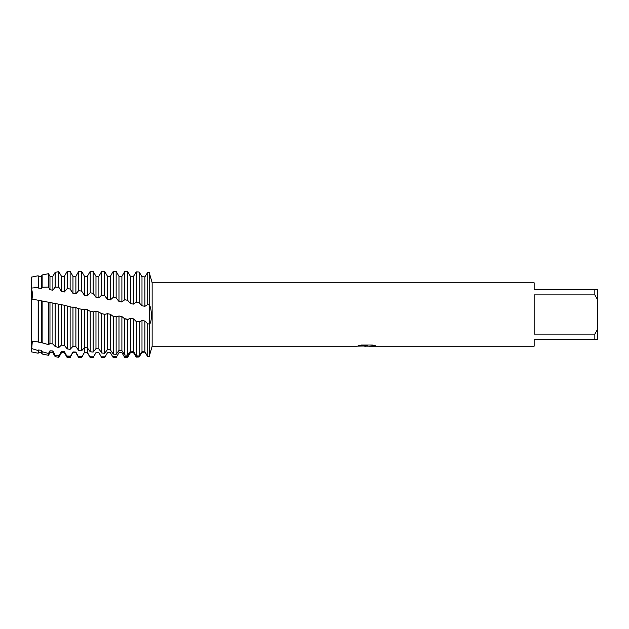<?xml version="1.0" encoding="UTF-8"?>
<svg xmlns="http://www.w3.org/2000/svg" width="629" height="629" viewBox="0 0 629 629"><rect width="100%" height="100%" fill="white"/><g stroke="black" fill="none" stroke-linecap="round" stroke-linejoin="round"><path stroke-width="0.94" d="M32.221 298.232L31.45 298.956L31.45 277.114L38.172 275.769L38.463 288.058L41.38 288.475L42.127 287.249L48.48 287.06L48.48 273.709L42.127 274.983L42.127 287.249M149.246 356.352C152.061 346.61 152.069 346.595 149.27 356.289L149.27 305.026C152.061 308.053 152.069 323.66 149.246 324.1L147.548 323.683L144.906 321.042L141.989 320.499L139.151 321.977L136.241 321.348L133.403 318.848L130.486 318.274L127.648 319.477L124.731 318.84L121.9 316.568L118.983 315.986L116.145 316.922L112.701 316.049L110.397 314.272L107.48 313.69L104.642 314.343L101.277 313.557L98.895 311.984L95.978 311.402L93.564 311.866L89.633 311.009L87.392 309.72L84.475 309.154L82.438 309.46L77.784 308.469L75.889 307.487L71.266 307.101L64.386 305.269L31.45 298.956L31.45 340.942L41.38 342.498L48.48 344.684L49.966 343.631L52.883 344L55.132 346.485L58.796 347.546L61.469 345.046L64.386 345.392L67.217 348.93L70.133 349.315L72.972 346.359L75.889 346.673L78.719 350.408L81.636 350.77L84.475 347.554L87.392 347.845L90.222 351.768L93.139 352.091L95.978 348.647L98.895 348.898L101.725 352.995L104.642 353.286L107.48 349.606L110.397 349.826L113.228 354.08L116.145 354.339L118.983 350.432L121.9 350.62L124.731 355.031L127.648 355.243L130.486 351.131L133.403 351.289L136.241 355.825L139.151 356.006L141.989 351.713L144.906 351.839L147.744 356.486L149.199 356.557L147.744 356.627L144.906 352.161L141.989 352.248L139.151 356.981L136.241 357.091L133.403 352.476L130.486 352.539L127.648 357.351L124.731 357.421L121.9 352.672L118.983 352.696L116.145 357.571L113.228 357.602L110.397 352.727L107.48 352.72L104.642 357.634L101.725 357.634L98.895 352.641L95.978 352.602L93.139 357.634L90.222 357.5L87.392 352.429L84.475 352.35L81.636 357.634L78.719 357.225L75.889 352.075L72.972 351.965L70.133 357.634L70.133 356.926L67.217 356.8L64.386 351.595L61.469 351.454L61.469 352.727L58.796 357.351L58.796 356.116L55.132 355.196L52.883 350.982L49.966 350.801L49.966 352.727L48.48 355.291L48.48 353.467L42.127 351.721L41.38 350.235L38.463 350.031L38.172 353.231L31.45 351.886L32.338 341.099L31.45 348.497L31.45 298.956L32.865 295.04L31.45 288.074L32.252 298.185M366.542 346.154L363.947 346.154M366.125 346.202L364.781 346.202M594.83 334.109L534.147 334.109L534.147 294.891L594.83 294.891L597.55 299.679L597.55 329.321L594.83 334.109L594.83 339.408L534.147 339.408L534.147 346.202L369.152 346.202L375.403 345.73M594.83 294.891L594.83 289.592L534.147 289.592L534.147 282.798L152.139 282.798L152.139 346.202L151.424 348.969M358.318 345.667L367.273 345.714L356.423 346.202L152.139 346.202M367.273 345.714L358.145 345.714L361.117 345.046L372.376 345.046L375.639 345.793L369.042 346.186M151.447 280.125L152.139 282.798M149.262 272.703A19.751 13.964 -90 0 0 149.27 272.711C152.069 282.405 152.061 282.39 149.246 272.648L149.27 272.711C152.069 282.405 152.061 282.39 149.246 272.648M48.48 287.06L49.966 289.749L52.883 290.189L52.883 276.273L55.132 272.381L55.132 287.099L58.796 287.217L61.469 291.518L64.386 291.982L64.386 276.273L67.217 271.366L67.217 288.514L70.133 289.033L72.972 293.373L75.889 293.853L75.889 276.273L78.719 271.366L78.719 290.598L81.636 291.141L84.475 295.308L87.392 295.811L87.392 276.273L90.222 271.366L90.222 292.776L93.139 293.342L95.978 297.313L98.895 297.832L98.895 276.273L101.725 271.366L101.725 295.032L104.642 295.622L107.48 299.373L110.397 299.899L113.228 297.36L116.145 297.949L118.983 301.456L121.9 301.991L124.731 299.726L127.648 300.332L130.486 303.571L133.403 304.114L136.241 302.14L139.151 302.753L141.989 305.757L144.906 306.323L147.642 304.609L149.199 304.9L149.199 272.443L147.744 272.373L144.906 276.839L141.989 276.752L139.151 272.019L136.241 271.909L133.403 276.524L130.486 276.461L127.648 271.649L124.731 271.579L121.9 276.328L118.983 276.304L116.145 271.429L113.228 271.398L110.594 275.927M356.588 346.154L366.573 345.989M366.109 346.154L369.042 346.154M597.55 299.679L597.55 289.592L594.83 289.592M594.83 339.408L597.55 339.408L597.55 329.321M70.133 357.634L67.217 357.634L67.217 356.8M81.636 357.634L78.719 357.634L78.719 357.225M93.139 357.634L90.222 357.5M110.476 352.861L107.48 352.72L104.642 357.634L101.725 357.634L98.895 352.641M110.397 349.826L110.397 314.272M113.228 316.269L113.228 354.08M107.48 349.606L107.48 313.69M104.642 353.286L104.642 314.343M101.725 271.366L104.642 271.366L104.642 295.622M98.895 348.898L98.895 311.984M101.725 313.682L101.725 352.995M95.978 348.647L95.978 311.402M93.139 352.091L93.139 311.764M90.222 271.366L93.139 271.366L93.139 293.342M84.475 352.727L87.392 352.727L87.392 309.72M90.222 311.111L90.222 351.768M84.475 347.554L84.475 309.154M81.636 350.77L81.636 309.216M78.719 271.366L81.636 271.366L81.636 291.141M75.889 346.673L75.889 307.487M78.719 308.572L78.719 350.408M72.972 346.359L72.972 306.921M70.133 349.315L70.133 306.685M67.217 271.366L70.133 271.366L70.133 289.033M64.386 345.392L64.386 305.269M67.217 306.048L67.217 348.93M61.469 345.046L61.469 304.711M58.796 347.546L58.796 304.271M58.796 357.351L55.132 356.619L55.132 355.196M55.132 272.381L58.796 271.649L58.796 287.217M52.883 344L52.883 303.084M55.132 303.626L55.132 346.485M49.966 343.631L49.966 302.533M48.48 344.684L48.48 302.431M48.48 355.291L42.127 354.017L42.127 351.721M41.38 342.498L41.38 300.937M42.127 301.22L42.127 343.119M38.463 342.105L38.463 300.403M38.172 342.239L38.172 300.418M38.172 353.231L38.172 350.581L31.45 348.497L31.45 351.886M38.172 287.469L31.45 288.074L31.45 277.114M61.469 351.454L58.796 356.116M49.966 350.801L48.48 353.467M38.463 350.031L38.172 350.581M95.978 352.602L93.139 357.547M84.475 347.719L84.475 352.35L81.636 357.311M72.972 351.965L70.133 356.926M107.48 299.373L107.48 276.273L104.642 271.366L107.48 276.273L110.397 276.273L110.397 299.899M52.883 290.189L55.132 287.099M64.386 291.982L67.217 288.514M75.889 293.853L78.719 290.598M87.392 295.811L90.222 292.776M98.895 297.832L101.725 295.032M149.199 272.443L149.199 356.557M38.463 288.058L38.172 275.769M41.38 288.475L41.38 276.273L42.127 274.983M38.463 352.727L41.38 352.727L41.38 350.235M49.966 289.749L49.966 276.273L48.48 273.709M49.966 352.727L52.883 352.727L52.883 350.982M61.469 291.518L61.469 276.273L58.796 271.649M61.469 352.727L64.386 352.727L64.386 351.595M72.972 293.373L72.972 276.273L70.133 271.366M84.475 295.308L84.475 276.273L81.636 271.366M95.978 297.313L95.978 276.273L93.139 271.366M113.228 271.398L113.228 297.36M116.145 297.949L116.145 271.429M116.145 354.339L116.145 316.922M118.983 301.456L118.983 276.304M118.983 350.432L118.983 315.986M121.9 301.991L121.9 276.328M121.9 350.62L121.9 316.568M124.731 271.579L124.731 299.726M124.731 318.84L124.731 355.031M127.648 300.332L127.648 271.649M127.648 355.243L127.648 319.477M147.744 272.373L147.744 304.585M147.744 323.793L147.744 356.486M130.486 303.571L130.486 276.461M130.486 351.131L130.486 318.274M144.906 306.323L144.906 276.839M144.906 351.839L144.906 321.042M133.403 304.114L133.403 276.524M133.403 351.289L133.403 318.848M136.241 271.909L136.241 302.14M136.241 321.348L136.241 355.825M141.989 305.757L141.989 276.752M141.989 351.713L141.989 320.499M139.151 302.753L139.151 272.019M139.151 356.006L139.151 321.977M72.972 352.727L75.889 352.727L75.889 352.075M147.642 304.609L149.27 305.026M147.548 323.683L149.246 324.1M59.079 355.644L56.343 355.503M139.559 356.273L135.754 356.289M128.214 356.376L124.157 356.446M116.703 356.604L112.701 356.69M105.122 356.808L101.277 356.84M93.564 356.832L89.813 356.777M82.061 356.588L78.287 356.47M70.574 356.179L66.776 356.022M139.559 321.914L135.754 321.073M128.214 319.422L124.157 318.541M116.703 316.922L112.701 316.049M105.122 314.398L101.277 313.557M31.45 340.855L31.898 340.91M31.45 288.145L31.898 288.09M38.463 276.273L41.38 276.273M41.38 352.727L42.127 354.017M49.966 276.273L52.883 276.273M52.883 352.727L55.132 356.619M61.469 276.273L64.386 276.273M64.386 352.727L67.217 357.634M72.972 276.273L75.889 276.273M84.475 276.273L87.392 276.273M95.978 276.273L98.895 276.273M75.889 352.727L78.719 357.634M87.392 352.727L90.222 357.634M95.978 352.727L98.895 352.727"/></g></svg>
